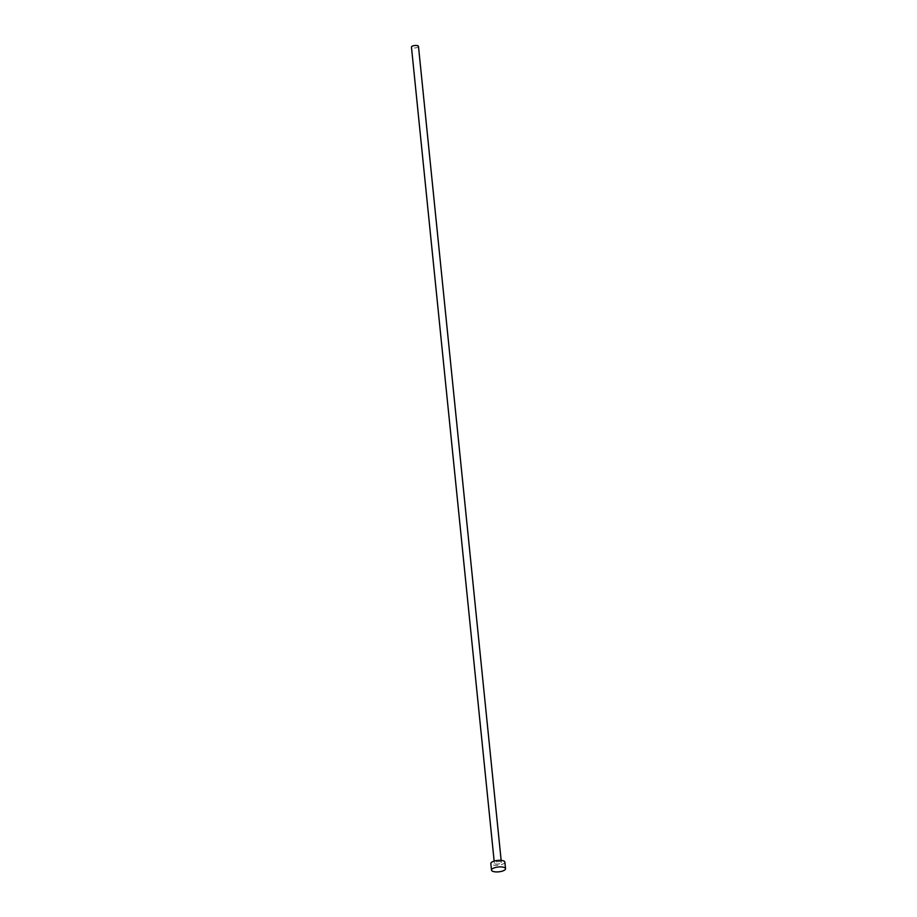 <?xml version="1.0" encoding="UTF-8"?>
<svg xmlns="http://www.w3.org/2000/svg" width="917" height="917" viewBox="0 0 917 917"><rect width="100%" height="100%" fill="white"/><g stroke="black" fill="none" stroke-linecap="round" stroke-linejoin="round"><path stroke-width="0.69" stroke-dasharray="4.58 3.44" d="M418.473 46.366A3.519 1.215 -5.8 0 1 416.822 47.592A3.519 1.215 -5.8 0 1 411.458 47.076M499.719 863.699A3.519 1.215 -5.8 0 1 494.355 863.184A3.519 1.215 -5.8 0 1 496.005 861.957A3.519 1.215 -5.8 0 1 501.37 862.473A3.519 1.215 -5.8 0 1 499.719 863.699M504.877 862.118A7.049 2.43 -5.8 0 1 501.565 864.571A7.049 2.43 -5.8 0 1 490.847 863.539M494.137 861.086L494.355 863.184M501.152 860.375L501.37 862.473"/><path stroke-width="1.38" d="M491.512 870.118A7.049 2.43 -5.8 0 1 494.825 867.665A7.049 2.43 -5.8 0 1 505.542 868.697A7.049 2.43 -5.8 0 1 502.241 871.15A7.049 2.43 -5.8 0 1 491.512 870.118L490.847 863.539A7.049 2.43 -5.8 0 1 494.148 861.086L411.458 47.076A3.519 1.215 -5.8 0 1 413.108 45.85A3.519 1.215 -5.8 0 1 418.473 46.366L501.152 860.375M494.148 861.086A7.049 2.43 -5.8 0 1 504.877 862.118L505.542 868.697"/></g></svg>
